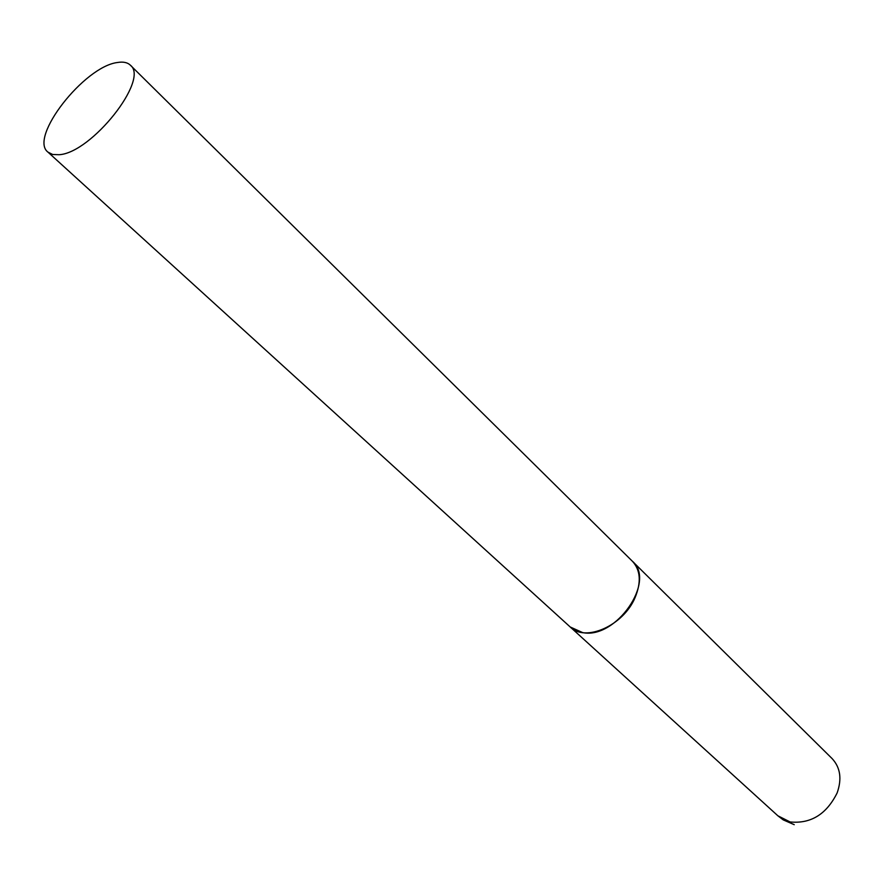 <?xml version="1.0" encoding="UTF-8"?>
<svg xmlns="http://www.w3.org/2000/svg" width="888" height="888" viewBox="0 0 888 888"><rect width="100%" height="100%" fill="white"/><g stroke="black" fill="none" stroke-linecap="round" stroke-linejoin="round"><path stroke-width="1.33" d="M635.064 597.635C623.387 625.663 585.27 642.512 570.218 626.984L582.683 632.611C615.884 639.471 656.243 581.185 632.467 561.316C640.537 570.152 641.402 582.262 635.064 597.635M117.394 62.515C84.205 66.511 28.627 137.651 47.93 152.103L52.658 154.49L59.13 154.712C91.453 153.025 149.728 79.276 130.336 65.168C127.461 62.415 123.143 61.527 117.394 62.515M130.336 65.168L832.1 758.585C840.37 767.51 842.046 778.954 837.14 792.917C826.506 814.285 810.822 823.964 790.109 821.955L777.877 815.795L783.205 819.868L794.238 824.686M47.93 152.103L777.877 815.795"/></g></svg>

